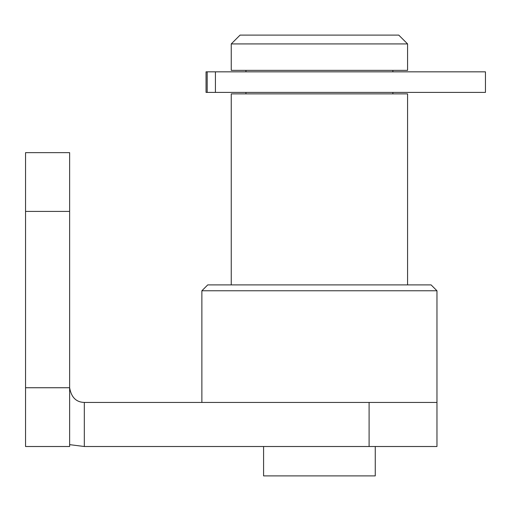 <?xml version="1.0" encoding="UTF-8"?>
<svg xmlns="http://www.w3.org/2000/svg" width="511" height="511" viewBox="0 0 511 511"><rect width="100%" height="100%" fill="white"/><g stroke="black" fill="none" stroke-linecap="round" stroke-linejoin="round"><path stroke-width="0.77" d="M201.871 290.765L201.871 402.432L436.962 402.432L436.962 446.512L84.321 446.512L84.321 402.432L436.962 402.432L436.962 290.765L201.871 290.765L207.747 284.889L431.086 284.889L436.962 290.765M84.321 446.512L69.63 444.647M25.55 387.74L69.63 387.74L69.63 152.648L25.55 152.648L25.55 446.512L69.63 446.512L69.63 387.74C71.284 397.322 76.184 402.221 84.321 402.432M231.253 43.914L407.574 43.914L398.759 35.099L240.074 35.099L231.253 43.914L231.253 70.365L407.574 70.365L407.574 43.914M263.58 446.512L263.58 475.901L375.253 475.901L375.253 446.512M231.253 284.889L231.253 93.871L407.574 93.871L407.574 284.889M215.418 92.402L485.45 92.402L485.45 71.834L206.048 71.834L206.048 92.402L215.418 92.402L215.418 71.834M369.095 446.512L369.095 402.432M25.55 211.42L69.63 211.42M392.882 93.871L392.882 92.402M392.882 71.834L392.882 70.365M245.951 93.871L245.951 92.402M245.951 71.834L245.951 70.365M207.185 71.834L207.185 92.402"/></g></svg>

